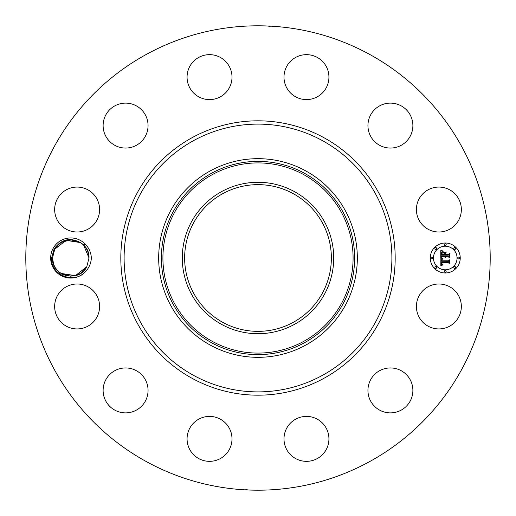 <?xml version="1.0" encoding="UTF-8"?>
<svg xmlns="http://www.w3.org/2000/svg" width="516" height="516" viewBox="0 0 516 516"><rect width="100%" height="100%" fill="white"/><g stroke="black" fill="none" stroke-linecap="round" stroke-linejoin="round"><path stroke-width="0.77" d="M146.679 461.775A232.2 232.2 0 0 1 54.225 146.679A232.2 232.2 0 0 1 369.321 54.225A232.2 232.2 0 0 1 461.775 369.321A232.2 232.2 0 0 1 146.679 461.775M247.003 26.058L247.854 26.019M248.112 26.013L252.866 25.858M265.663 25.929L261.083 25.819M266.914 25.974L270.255 26.348M263.799 25.871C274.789 26.335 269.133 25.916 258 25.8M268.997 489.942L268.146 489.981M267.888 489.987L263.134 490.142M250.337 490.071L254.917 490.181M249.086 490.026L245.745 489.652M252.201 490.129C241.211 489.665 246.867 490.084 258 490.2M85.837 244.797A20.053 20.053 0 0 0 53.142 248.383A20.053 20.053 0 0 0 85.837 271.203C89.255 267.507 91.093 263.102 91.338 258C91.093 252.905 89.255 248.499 85.837 244.797L82.928 244.403A18.26 18.26 0 0 0 81.799 243.468C70.976 236.87 61.752 238.689 54.135 248.925L51.626 257.935C50.097 274.912 74.685 285 85.837 271.21M419.16 295.694A22.472 22.472 0 0 1 449.649 286.748A22.472 22.472 0 0 1 458.595 317.237A22.472 22.472 0 0 1 428.106 326.183A22.472 22.472 0 0 1 419.16 295.694M402.106 409.601A22.472 22.472 0 0 1 371.223 402.106A22.472 22.472 0 0 1 378.718 371.223A22.472 22.472 0 0 1 409.601 378.718A22.472 22.472 0 0 1 402.106 409.601M306.994 461.343A22.472 22.472 0 0 1 284 439.406A22.472 22.472 0 0 1 305.936 416.412A22.472 22.472 0 0 1 328.931 438.348A22.472 22.472 0 0 1 306.994 461.343M198.763 458.595A22.472 22.472 0 0 1 189.817 428.106A22.472 22.472 0 0 1 220.306 419.16A22.472 22.472 0 0 1 229.252 449.649A22.472 22.472 0 0 1 198.763 458.595M106.399 402.106A22.472 22.472 0 0 1 113.894 371.223A22.472 22.472 0 0 1 144.777 378.718A22.472 22.472 0 0 1 137.282 409.601A22.472 22.472 0 0 1 106.399 402.106M54.657 306.994A22.472 22.472 0 0 1 76.594 284A22.472 22.472 0 0 1 99.588 305.936A22.472 22.472 0 0 1 77.652 328.931A22.472 22.472 0 0 1 54.657 306.994M57.405 198.763A22.472 22.472 0 0 1 87.894 189.817A22.472 22.472 0 0 1 96.84 220.306A22.472 22.472 0 0 1 66.351 229.252A22.472 22.472 0 0 1 57.405 198.763M113.894 106.399A22.472 22.472 0 0 1 144.777 113.894A22.472 22.472 0 0 1 137.282 144.777A22.472 22.472 0 0 1 106.399 137.282A22.472 22.472 0 0 1 113.894 106.399M209.006 54.657A22.472 22.472 0 0 1 232 76.594A22.472 22.472 0 0 1 210.064 99.588A22.472 22.472 0 0 1 187.069 77.652A22.472 22.472 0 0 1 209.006 54.657M317.237 57.405A22.472 22.472 0 0 1 326.183 87.894A22.472 22.472 0 0 1 295.694 96.84A22.472 22.472 0 0 1 286.748 66.351A22.472 22.472 0 0 1 317.237 57.405M409.601 113.894A22.472 22.472 0 0 1 402.106 144.777A22.472 22.472 0 0 1 371.223 137.282A22.472 22.472 0 0 1 378.718 106.399A22.472 22.472 0 0 1 409.601 113.894M461.343 209.006A22.472 22.472 0 0 1 439.406 232A22.472 22.472 0 0 1 416.412 210.064A22.472 22.472 0 0 1 438.348 187.069A22.472 22.472 0 0 1 461.343 209.006M445.256 243.017A14.983 14.983 0 0 1 460.24 258A14.983 14.983 0 0 1 445.256 272.983A14.983 14.983 0 0 1 430.28 258A14.983 14.983 0 0 1 445.256 243.017M59.334 243.745L54.722 249.247L52.484 258.103L53.754 264.702L55.225 267.617L57.76 270.842M58.082 271.158L60.914 273.39L75.388 275.66L86.765 266.753L88.997 257.897L86.765 266.753L88.997 257.897L88.255 252.827L88.997 257.897C89.984 239.637 62.249 232.89 54.722 249.247L58.05 244.874L54.722 249.247L52.484 258.103C51.503 276.363 79.238 283.11 86.765 266.753L83.437 271.126L86.765 266.753L88.997 257.897C88.862 252.518 86.836 248.022 82.928 244.403M86.682 266.907L75.388 275.66L60.914 273.39L75.065 275.738L60.914 273.39L70.847 276.26M293.172 193.623A73.362 73.362 0 0 1 322.377 293.172A73.362 73.362 0 0 1 222.828 322.377A73.362 73.362 0 0 1 193.623 222.828A73.362 73.362 0 0 1 293.172 193.623M251.86 331.104L261.515 331.278M264.14 331.104L258 331.362M251.86 184.896L258 184.638M264.14 184.896L254.491 184.722M305.62 170.835A99.324 99.324 0 0 1 305.62 345.165A99.324 99.324 0 0 1 158.676 258A99.324 99.324 0 0 1 305.62 170.835M445.256 269.804A11.804 11.804 0 0 0 457.06 258A11.804 11.804 0 0 0 445.256 246.196A11.804 11.804 0 0 0 433.453 258A11.804 11.804 0 0 0 445.256 269.804M431.866 258.909A0.909 0.909 0 0 0 432.776 258A0.909 0.909 0 0 0 431.866 257.091A0.909 0.909 0 0 0 430.957 258A0.909 0.909 0 0 0 431.866 258.909M445.256 245.519A0.909 0.909 0 0 0 446.166 244.61A0.909 0.909 0 0 0 445.256 243.7A0.909 0.909 0 0 0 444.347 244.61A0.909 0.909 0 0 0 445.256 245.519M435.788 249.441A0.909 0.909 0 0 0 436.697 248.531A0.909 0.909 0 0 0 435.788 247.622A0.909 0.909 0 0 0 434.878 248.531A0.909 0.909 0 0 0 435.788 249.441M458.653 258.909A0.909 0.909 0 0 0 459.556 258A0.909 0.909 0 0 0 458.653 257.091A0.909 0.909 0 0 0 457.744 258A0.909 0.909 0 0 0 458.653 258.909M454.725 249.441A0.909 0.909 0 0 0 455.634 248.531A0.909 0.909 0 0 0 454.725 247.622A0.909 0.909 0 0 0 453.822 248.531A0.909 0.909 0 0 0 454.725 249.441M445.256 270.481A0.909 0.909 0 0 0 444.347 271.39A0.909 0.909 0 0 0 445.256 272.3A0.909 0.909 0 0 0 446.166 271.39A0.909 0.909 0 0 0 445.256 270.481M435.788 266.559A0.909 0.909 0 0 0 434.878 267.469A0.909 0.909 0 0 0 435.788 268.378A0.909 0.909 0 0 0 436.697 267.469A0.909 0.909 0 0 0 435.788 266.559M454.725 266.559A0.909 0.909 0 0 0 453.822 267.469A0.909 0.909 0 0 0 454.725 268.378A0.909 0.909 0 0 0 455.634 267.469A0.909 0.909 0 0 0 454.725 266.559M87.726 251.298L86.262 248.383L87.726 251.298L86.262 248.383L87.726 251.298L86.262 248.383L87.726 251.298L86.262 248.383L87.726 251.298L86.262 248.383L87.726 251.298L86.262 248.383L87.726 251.298L86.262 248.383L87.726 251.298L86.262 248.383L83.721 245.158M83.56 244.997L88.997 257.897L86.765 266.753L84.082 270.468M83.405 244.842L80.573 242.61L66.416 240.263L61.127 242.481L57.057 245.913M221.699 191.552A75.717 75.717 0 0 1 324.448 221.699A75.717 75.717 0 0 1 294.301 324.448A75.717 75.717 0 0 1 191.552 294.301A75.717 75.717 0 0 1 221.699 191.552M440.87 258.045L442.76 258.942L441.522 259.735L441.367 261.244L448.462 261.322L449.178 260.548L449.178 263.541L448.41 262.625L441.896 262.625L442.018 263.844L442.941 264.54L441.96 264.089L441.406 262.625L441.644 264.398L442.87 264.889L440.845 265.837L440.87 258.045M441.309 257.671L443.044 258.703L441.309 257.671M442.148 259.432L441.896 260.793L448.481 260.799L449.713 259.754L449.713 263.102L449.533 260.116L448.533 260.993L441.715 260.993L442.148 259.432M440.774 250.595L442.741 251.673L441.496 252.717L441.322 255.201L444.386 255.201L444.386 254.801L441.683 254.801L441.715 253.034L442.347 252.079L441.857 254.64L444.386 254.64L444.386 253.646L443.276 252.601L446.017 252.601L444.934 253.698L444.934 255.201L448.236 255.201L449.081 254.362L449.081 257.574L448.236 256.51L445.418 256.51L445.663 257.516L444.934 256.51L445.314 257.806L444.386 256.51L441.619 256.51L440.774 257.394L440.774 250.595M441.393 250.279L443.18 251.279L441.393 250.279M446.334 252.124L443.405 252.292L446.334 252.124M445.482 254.64L448.288 254.64L449.713 253.485L449.713 257.278L449.533 253.853L448.365 254.801L445.308 254.801L445.482 253.298L445.482 254.64M56.257 246.887L54.722 249.247L57.566 245.364L54.722 249.247L52.484 258.103L53.232 263.166L52.484 258.103L54.722 249.247L52.484 258.129M53.761 264.702L55.225 267.617L53.761 264.702M62.539 274.312L67.428 275.957M75.065 275.738L60.914 273.39L75.388 275.66L86.765 266.753L83.437 271.126L86.765 266.753L88.997 257.897L88.255 252.834L88.997 257.897L86.765 266.753L88.997 257.897L88.255 252.834L88.997 257.897L86.765 266.753L75.388 275.66L60.914 273.39L75.065 275.738L80.361 273.519L84.424 270.087M66.416 240.263L80.573 242.61L66.1 240.34L54.722 249.247L52.484 258.103L53.232 263.173L52.484 258.103L54.722 249.247L52.484 258.103L53.232 263.173L52.484 258.103L54.722 249.247L58.05 244.874L54.722 249.247L52.484 258.103L53.232 263.173L52.484 258.103L54.722 249.247L58.05 244.874L54.722 249.247L52.484 258.103L53.232 263.173L52.484 258.103L54.722 249.247L57.566 245.364L54.722 249.247L66.1 240.34L80.573 242.61L66.1 240.34L54.722 249.247L52.484 258.103L53.232 263.173L52.484 258.103L54.722 249.247L52.484 258.103L53.232 263.173L52.484 258.103L54.722 249.247L58.05 244.874L54.722 249.247L52.484 258.103L53.232 263.173L52.484 258.103L54.722 249.247L57.399 245.532M63.655 241.172L61.127 242.481L63.655 241.172L61.127 242.481L63.655 241.172L61.127 242.481L63.655 241.172L61.127 242.481L63.655 241.172L61.127 242.481L63.655 241.172L61.127 242.481L70.782 239.74L80.573 242.61M88.997 257.897L86.765 266.753L83.437 271.126L86.765 266.753L88.997 257.897L88.255 252.834L88.997 257.897L86.765 266.753L83.437 271.126L86.765 266.753L88.997 257.897L88.255 252.834L88.997 257.897L86.765 266.753L83.437 271.126L86.765 266.753L88.997 257.897L88.255 252.834L88.997 257.897L86.765 266.753L83.921 270.636L86.765 266.753L88.997 257.897L88.255 252.834L88.997 257.897L86.765 266.753L88.997 257.897L87.765 251.402M78.948 241.688L74.052 240.043M77.826 274.828L80.361 273.519M192.229 378.389A137.185 137.185 0 0 1 137.611 192.229A137.185 137.185 0 0 1 323.771 137.611A137.185 137.185 0 0 1 378.389 323.771A137.185 137.185 0 0 1 192.229 378.389M322.19 140.5A133.889 133.889 0 0 1 375.5 322.19A133.889 133.889 0 0 1 193.81 375.5A133.889 133.889 0 0 1 140.5 193.81A133.889 133.889 0 0 1 322.19 140.5M211.676 173.202A96.627 96.627 0 0 1 342.798 211.676A96.627 96.627 0 0 1 304.324 342.798A96.627 96.627 0 0 1 173.202 304.324A96.627 96.627 0 0 1 211.676 173.202M303.589 341.444A95.086 95.086 0 0 1 174.556 303.589A95.086 95.086 0 0 1 212.411 174.556A95.086 95.086 0 0 1 341.444 212.411A95.086 95.086 0 0 1 303.589 341.444"/></g></svg>
